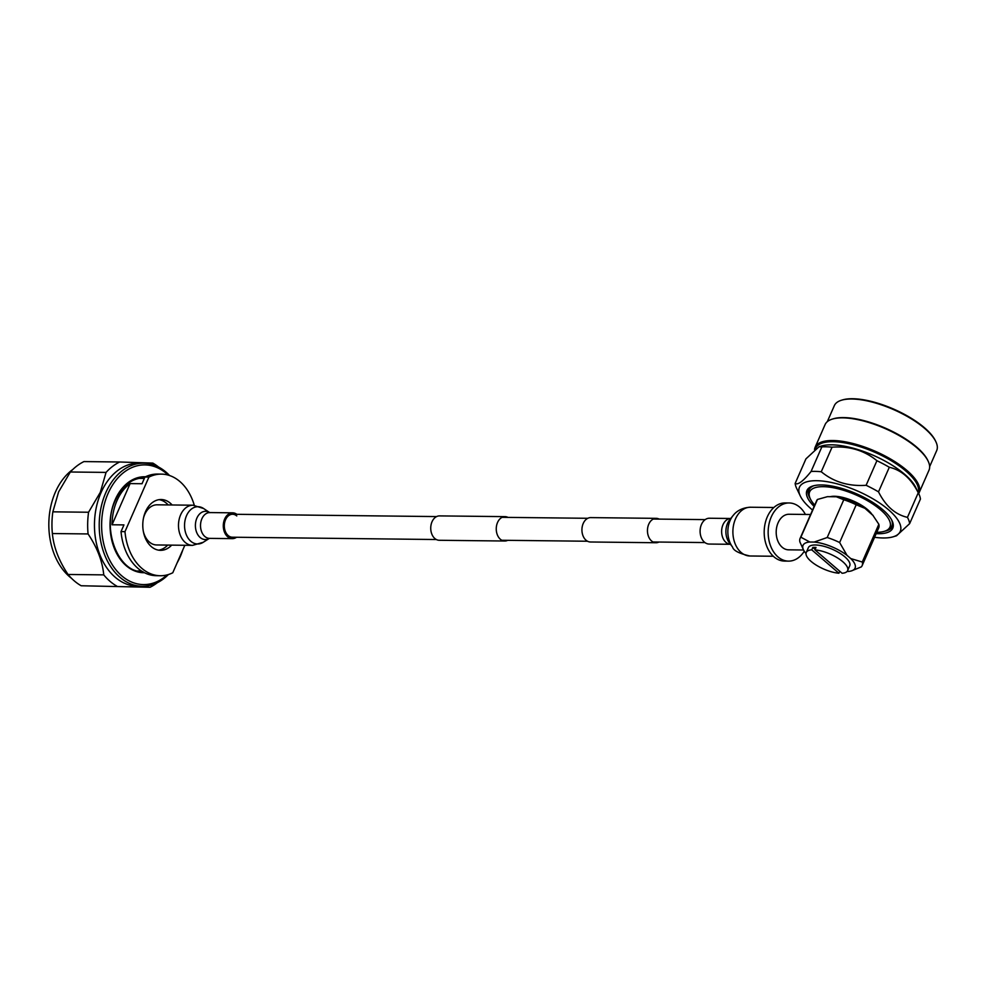 <?xml version="1.0" encoding="UTF-8"?>
<svg xmlns="http://www.w3.org/2000/svg" width="986" height="986" viewBox="0 0 986 986"><rect width="100%" height="100%" fill="white"/><g stroke="black" fill="none" stroke-linecap="round" stroke-linejoin="round"><path stroke-width="1.48" d="M507.987 517.391A12.189 8.664 90.6 0 0 505.066 516.639A12.189 8.664 90.6 0 0 497.548 522.481A12.189 8.664 90.6 0 0 497.314 534.757A12.189 8.664 90.6 0 0 504.783 541.018A12.189 8.664 90.6 0 0 507.716 540.328M505.066 516.639L439.546 515.9A12.189 8.664 90.6 0 0 432.041 521.742A12.189 8.664 90.6 0 0 431.794 534.018A12.189 8.664 90.6 0 0 439.263 540.279L504.783 541.018M659.178 519.104A12.189 8.664 90.6 0 0 656.257 518.353A12.189 8.664 90.6 0 0 648.751 524.207A12.189 8.664 90.6 0 0 648.505 536.47A12.189 8.664 90.6 0 0 655.973 542.731A12.189 8.664 90.6 0 0 658.919 542.053M656.257 518.353L590.737 517.613A12.189 8.664 90.6 0 0 583.231 523.455A12.189 8.664 90.6 0 0 582.985 535.731A12.189 8.664 90.6 0 0 590.466 541.992L655.973 542.731M72.779 469.496A61.539 43.778 90.6 0 0 55.389 492.137A61.539 43.778 90.6 0 0 71.547 578.338M168.249 475.116A59.85 42.571 90.6 0 0 108.004 493.604A59.85 42.571 90.6 0 0 114.29 567.677A59.85 42.571 90.6 0 0 167.115 574.9M178.33 560.097A59.85 42.571 90.6 0 0 180.364 555.87A59.85 42.571 90.6 0 0 182.127 551.433M182.767 549.991A61.539 43.778 -89.4 0 1 180.191 556.745A61.539 43.778 -89.4 0 1 177.049 562.994M168.433 574.518A61.539 43.778 -89.4 0 1 142.292 586.263A61.539 43.778 -89.4 0 1 104.565 554.65A61.539 43.778 -89.4 0 1 105.785 492.704A61.539 43.778 -89.4 0 1 143.685 463.186A61.539 43.778 -89.4 0 1 169.555 475.511M140.172 478.136A46.86 33.327 -89.4 0 1 141.528 478.407M142.292 586.263L137.535 586.202A61.539 43.778 -89.4 0 1 99.808 554.588A61.539 43.778 -89.4 0 1 101.028 492.655A61.539 43.778 -89.4 0 1 138.927 463.137L143.685 463.186M100.289 492.359L88.567 512.239L52.85 511.833L58.618 491.878L70.339 471.998A66.345 47.192 -89.4 0 1 83.946 461.584L119.663 461.99A66.345 47.192 -89.4 0 0 106.057 472.405L100.289 492.359M81.172 585.758L150.045 587.274L81.172 585.758A66.345 47.192 -89.4 0 1 68.046 574.468C58.889 560.8 53.663 547.156 52.369 533.537L88.074 533.944A66.345 47.192 -89.4 0 1 88.567 512.239M88.074 533.944C97.232 547.612 102.458 561.256 103.752 574.875L68.046 574.468M116.878 586.165A66.345 47.192 -89.4 0 1 103.752 574.875M157.341 582.701A66.345 47.192 -89.4 0 1 150.045 587.274M52.369 533.537A66.345 47.192 -89.4 0 1 52.85 511.833M119.663 461.99L152.83 463.1A66.345 47.192 -89.4 0 1 158.66 467.093M70.339 471.998L106.057 472.405M140.48 570.993A46.86 33.327 -89.4 0 1 139.112 571.239M144.954 477.039L142.021 483.732L130.115 483.596A46.293 32.932 90.6 0 0 116.989 500.654A46.293 32.932 90.6 0 0 112.047 524.774L123.953 524.909L121.019 531.59L124.975 531.639L148.923 477.088L144.954 477.039A50.816 36.149 -89.4 0 1 157.452 474.069L161.421 474.118A50.816 36.149 -89.4 0 1 194.291 505.276M159.153 499.655A25.402 18.068 -89.4 0 1 168.175 504.931M171.687 545.122A25.402 18.068 -89.4 0 1 160.558 550.336A25.402 18.068 -89.4 0 1 144.991 537.284A25.402 18.068 -89.4 0 1 145.484 511.709A25.402 18.068 -89.4 0 1 161.137 499.52A25.402 18.068 -89.4 0 1 172.143 504.98M148.923 477.088A50.816 36.149 -89.4 0 1 161.421 474.118M184.838 545.283L172.772 572.767A50.816 36.149 -89.4 0 1 160.274 575.738L156.306 575.688A50.816 36.149 -89.4 0 1 121.019 531.59M167.719 545.085A25.402 18.068 -89.4 0 1 158.573 550.151M160.274 575.738A50.816 36.149 -89.4 0 1 124.975 531.639M130.115 483.596L112.047 524.774M236.776 515.937A11.475 8.159 90.6 0 0 232.61 514.261A11.475 8.159 90.6 0 0 224.648 522.592A11.475 8.159 90.6 0 0 228.173 535.534A11.475 8.159 90.6 0 0 232.351 537.21L436.342 539.527M236.813 514.31A12.904 9.182 90.6 0 0 232.622 512.831A12.904 9.182 90.6 0 0 223.662 522.198A12.904 9.182 90.6 0 0 227.643 536.766A12.904 9.182 90.6 0 0 232.326 538.639A12.904 9.182 90.6 0 0 236.554 537.259M143.34 531.405A20.077 14.285 90.6 0 0 149.354 542.029A20.077 14.285 90.6 0 0 156.651 544.962L192.529 545.369L203.202 542.312A18.648 13.262 90.6 0 1 190.816 541.265A18.648 13.262 90.6 0 1 186.181 516.491A18.648 13.262 90.6 0 1 203.584 508.505L192.985 505.214A20.077 14.285 90.6 0 0 179.058 519.782A20.077 14.285 90.6 0 0 185.232 542.436A20.077 14.285 90.6 0 0 192.529 545.369M192.985 505.214L157.107 504.807A20.077 14.285 90.6 0 0 143.488 518.057M709.131 544.05A12.904 9.182 -89.4 0 1 700.59 535.41A12.904 9.182 -89.4 0 1 703.536 521.126A12.904 9.182 -89.4 0 1 709.415 518.242L730.749 518.488A12.904 9.182 -89.4 0 0 725.08 521.372A12.904 9.182 -89.4 0 0 722.085 535.521A12.904 9.182 -89.4 0 0 730.453 544.297L709.131 544.05M804.268 551.236A29.075 20.681 -89.4 0 1 788.504 561.12L784.536 561.083A29.075 20.681 -89.4 0 1 766.714 546.145A29.075 20.681 -89.4 0 1 767.293 516.874A29.075 20.681 -89.4 0 1 785.201 502.934L789.17 502.971A29.075 20.681 -89.4 0 1 805.402 514.445M788.504 561.12A29.075 20.681 -89.4 0 1 770.682 546.182A29.075 20.681 -89.4 0 1 771.262 516.923A29.075 20.681 -89.4 0 1 789.17 502.971M810.591 514.507L789.034 514.261A17.785 12.645 90.6 0 0 778.09 522.802A17.785 12.645 90.6 0 0 777.732 540.698A17.785 12.645 90.6 0 0 788.64 549.831L803.553 550.003M871.92 514.322A25.402 9.17 -156.3 0 0 834.427 496.266A25.402 9.17 -156.3 0 0 830.163 496.71M847.615 570.635A22.579 8.147 -156.3 0 0 838.038 558.236A22.579 8.147 -156.3 0 0 814.941 549.88L842.106 573.26A22.579 8.147 -156.3 0 0 847.615 570.635L849.735 565.816A22.579 8.147 -156.3 0 0 839.246 552.85A22.579 8.147 -156.3 0 0 815.397 544.987A22.579 8.147 -156.3 0 0 808.372 547.649L806.252 552.48A22.579 8.147 -156.3 0 0 815.829 564.867A22.579 8.147 -156.3 0 0 838.926 573.223L839.789 571.276M814.941 549.88L816.001 547.476A22.579 8.147 -156.3 0 0 814.337 547.39A22.579 8.147 -156.3 0 0 812.821 547.44L811.761 549.843A22.579 8.147 -156.3 0 0 806.252 552.48M838.926 573.223L811.761 549.843M873.239 515.678A28.939 10.439 -156.3 0 0 873.152 515.579A28.939 10.439 -156.3 0 0 872.622 514.938L878.846 524.256L862.269 562.02L850.77 558.569L847.023 555.352L839.628 542.534L856.205 504.77L864.944 508.332A28.939 10.439 -156.3 0 0 836.35 496.771L843.782 499.754L827.205 537.518L814.165 542.066L809.814 542.017L800.878 537.21L817.456 499.458L827.414 496.673L836.35 496.771M864.944 508.332L873.152 515.579M800.878 537.21A33.881 12.226 23.7 0 0 800.09 538.43A33.881 12.226 23.7 0 0 799.942 542.078L803.479 549.831A28.397 10.242 -156.3 0 0 806.006 553.491M847.097 571.436L848.293 571.449A28.397 10.242 -156.3 0 0 851.436 570.894L861.333 566.888A33.881 12.226 23.7 0 0 862.121 565.668L878.699 527.904A33.881 12.226 -156.3 0 0 878.846 524.256M851.436 570.894A28.397 10.242 -156.3 0 0 850.77 558.569M847.023 555.352A28.397 10.242 -156.3 0 0 814.165 542.066M809.814 542.017A28.397 10.242 -156.3 0 0 803.479 549.831M817.456 499.458A33.881 12.226 -156.3 0 0 816.667 500.678L800.09 538.43M856.205 504.77A33.881 12.226 -156.3 0 0 843.782 499.754M827.205 537.518A33.881 12.226 23.7 0 1 839.628 542.534M862.269 562.02A33.881 12.226 23.7 0 1 862.121 565.668M814.732 505.054A43.84 15.813 23.7 0 1 809.444 496.5A43.84 15.813 23.7 0 1 823.298 486.677A43.84 15.813 23.7 0 1 874.311 505.005A43.84 15.813 23.7 0 1 886.66 530.394A43.84 15.813 23.7 0 1 876.776 532.292M886.66 530.394L888.485 529.42A45.171 16.294 -156.3 0 0 891.615 519.844M813.857 485.716A45.171 16.294 -156.3 0 0 808.927 494.504L809.444 496.5M884.652 531.232A45.874 16.552 -156.3 0 0 893.02 523.332M810.344 487.035A45.874 16.552 -156.3 0 0 810.184 498.546M876.184 533.648A46.86 16.91 -156.3 0 0 878.181 533.722A46.86 16.91 -156.3 0 0 893.205 524.244A46.86 16.91 -156.3 0 0 866.62 498.756A46.86 16.91 -156.3 0 0 821.523 484.952A46.86 16.91 -156.3 0 0 809.543 487.515A46.86 16.91 -156.3 0 0 814.14 506.422M812.538 510.058A55.043 19.868 23.7 0 1 800.287 495.97A55.043 19.868 23.7 0 1 816.581 480.7A55.043 19.868 23.7 0 1 883.025 505.411A55.043 19.868 23.7 0 1 893.242 536.778A55.043 19.868 23.7 0 1 883.136 537.974A55.043 19.868 23.7 0 1 874.582 537.296M811.071 471.481L821.856 446.892A61.822 22.308 -156.3 0 1 825.812 446.794A61.822 22.308 -156.3 0 1 832.061 447.163L821.264 471.752A61.822 22.308 -156.3 0 0 815.015 471.382A61.822 22.308 -156.3 0 0 811.071 471.481C803.245 481.193 797.933 485.186 795.147 483.448A61.822 22.308 23.7 0 0 796.725 488.538L800.287 495.97M832.061 447.163C849.501 445.955 864.451 450.466 876.911 460.709A61.822 22.308 23.7 0 1 889.31 467.265C901.45 470.039 911.089 478.543 918.249 492.778A61.822 22.308 23.7 0 1 918.866 493.974L915.747 487.466A55.894 20.176 23.7 0 0 831.617 444.822A55.894 20.176 23.7 0 0 821.35 446.042L819.058 446.732L805.944 458.86L795.147 483.448M819.058 446.732L821.856 446.892M821.264 471.752C833.688 481.981 848.638 486.492 866.115 485.297A61.822 22.308 23.7 0 1 878.514 491.854C885.625 506.065 895.276 514.569 907.453 517.367A61.822 22.308 23.7 0 1 909.634 523.652L896.52 535.78L893.242 536.778M876.911 460.709L866.115 485.297M889.31 467.265L878.514 491.854M918.249 492.778L907.453 517.367M918.866 493.974A61.822 22.308 23.7 0 1 920.431 499.064L909.634 523.652M815.336 448.901L815.607 448.297A55.894 20.176 23.7 0 1 832.997 441.691A55.894 20.176 23.7 0 1 891.282 460.721A55.894 20.176 23.7 0 1 918.212 492.618M814.547 449.567A56.744 20.472 23.7 0 1 815.151 447.237A56.744 20.472 23.7 0 1 832.8 440.52A56.744 20.472 23.7 0 1 892.724 460.302A56.744 20.472 23.7 0 1 919.063 492.852A56.744 20.472 23.7 0 1 918.681 493.604M815.151 447.237L825.097 424.572A56.744 20.472 23.7 0 1 832.332 419.099A56.744 20.472 23.7 0 1 842.747 417.854A56.744 20.472 23.7 0 1 928.146 461.152A56.744 20.472 23.7 0 1 929.009 470.186L919.063 492.852M832.332 419.099L833.318 418.791A55.894 20.176 23.7 0 1 843.585 417.583A55.894 20.176 23.7 0 1 927.703 460.228L928.146 461.152M827.291 421.688L834.341 405.628A55.894 20.176 23.7 0 1 841.465 400.23A55.894 20.176 23.7 0 1 851.731 399.01A55.894 20.176 23.7 0 1 935.85 441.666A55.894 20.176 23.7 0 1 936.7 450.565L929.65 466.625M935.85 441.666L935.406 440.742A55.043 19.868 -156.3 0 0 852.557 398.726A55.043 19.868 -156.3 0 0 842.451 399.934L841.465 400.23M812.821 547.44L815.139 549.424M142.859 571.584C118.603 573.199 101.164 529.433 115.411 500.21C122.326 485.642 131.828 478.198 143.919 477.865A46.86 33.327 -89.4 0 1 144.585 477.89M144.424 572.718A47.994 34.14 -89.4 0 1 114.413 548.561A47.994 34.14 -89.4 0 1 115.165 499.766A47.994 34.14 -89.4 0 1 145.521 476.768M209.808 512.683L209.845 512.572A12.904 9.182 90.6 0 0 200.885 521.939A12.904 9.182 90.6 0 0 204.854 536.507A12.904 9.182 90.6 0 0 209.55 538.381L232.326 538.639M209.611 512.547A14.124 10.045 90.6 0 0 196.584 518.858A14.124 10.045 90.6 0 0 200.133 537.493A14.124 10.045 90.6 0 0 209.328 538.405L203.202 542.312M773.32 556.252L749.952 555.993C739.229 553.565 733.436 550.595 732.586 547.094L729.369 542.855A15.554 11.068 -89.4 0 1 729.628 519.893L732.943 515.727A21.248 15.11 -89.4 0 1 733.522 515.037M732.586 547.094A21.248 15.11 -89.4 0 1 732.943 515.727L733.695 514.84C735.051 513.139 740.055 507.691 750.506 507.235A24.379 17.341 -89.4 0 0 739.401 512.695A24.379 17.341 -89.4 0 0 733.818 539.675A24.379 17.341 -89.4 0 0 749.952 555.993M704.941 542.571L653.052 541.98M587.545 541.24L501.862 540.266M705.2 519.622L653.311 519.043M587.804 518.291L502.12 517.33M436.601 516.578L232.61 514.261M141.454 571.005L137.769 570.968M144.35 478.444L138.816 478.37M209.624 512.547L203.584 508.505M209.845 512.572L232.622 512.831M773.874 507.494L750.506 507.235"/></g></svg>
